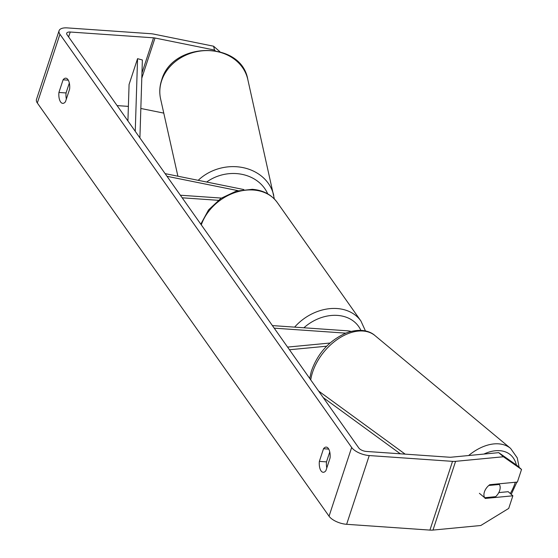 <?xml version="1.0" encoding="UTF-8"?>
<svg xmlns="http://www.w3.org/2000/svg" width="558" height="558" viewBox="0 0 558 558"><rect width="100%" height="100%" fill="white"/><g stroke="black" fill="none" stroke-linecap="round" stroke-linejoin="round"><path stroke-width="0.84" d="M289.456 349.754L326.66 346.197M287.572 347.09L330.015 343.031M351.101 331.403A12.046 5.224 18.2 0 0 347.257 330.796L272.388 325.586M345.779 333.14L274.208 328.16M488.794 485.467L499.396 484.456A10.037 6.48 -50.2 0 1 499.724 490.356A10.037 6.48 -50.2 0 1 495.657 496.676L484.7 497.722L479.392 493.307M484.7 497.722A10.037 6.48 -50.2 0 1 483.925 494.848A10.037 6.361 -48.6 0 1 489.757 484.7L517.385 482.056L521.535 469.445L503.4 456.758L498.747 452.65L516.875 465.33L521.535 469.445M499.396 484.456L498.664 483.849M215.179 50.618L214.537 50.06L154.998 38.021A6.026 2.609 18.2 0 0 153.534 37.818L70.238 32.022A6.026 2.609 18.2 0 0 66.702 33.229A6.026 2.609 18.2 0 0 67.072 34.742L358.794 447.976A6.026 2.609 18.2 0 0 366.327 451.436L449.622 457.232A6.026 2.609 18.2 0 0 450.934 457.225L498.747 452.65M69.325 83.023L66.053 92.956A10.037 4.562 -86 0 0 66.36 99.017M326.8 467.939A10.037 4.562 94 0 1 326.5 461.878L329.764 451.945M325.907 470.652A10.037 4.562 94 0 1 323.166 472.284A10.037 4.562 94 0 1 321.038 470.868A10.037 4.562 94 0 1 319.357 461.382L323.521 448.73A10.037 4.562 94 0 1 326.256 447.104A10.037 4.562 94 0 1 330.064 458.006L325.907 470.652M60.599 101.947A10.037 4.562 -86 0 0 62.726 103.363A10.037 4.562 -86 0 0 65.467 101.73L69.624 89.085A10.037 4.562 -86 0 0 65.816 78.183A10.037 4.562 -86 0 0 63.082 79.815L58.918 92.461A10.037 4.562 -86 0 0 60.599 101.947M214.537 50.06L213.575 46.209L154.036 34.164A14.055 6.096 18.2 0 0 150.625 33.696L67.33 27.9A14.055 6.096 18.2 0 0 59.071 30.725A14.055 6.096 18.2 0 0 59.936 34.247L351.659 447.474A14.055 6.096 18.2 0 0 369.236 455.558L452.531 461.354A14.055 6.096 18.2 0 0 455.593 461.333L503.4 456.758M59.071 30.725L36.465 99.47A14.055 6.096 18.2 0 0 37.33 102.986L329.053 516.22A14.055 6.096 18.2 0 0 346.637 524.304L429.932 530.1A14.055 6.096 18.2 0 0 432.987 530.079L480.801 525.503L508.715 508.422L512.865 495.804L485.237 498.447A10.037 6.361 -48.6 0 1 484.644 497.68M128.382 106.383L117.089 105.602M498.789 492.595L508.205 491.696L512.865 495.804M163.773 113.114L140.832 108.468M213.575 46.209L219.866 51.678M68.306 80.178L63.082 79.815M66.053 92.956L58.918 92.461M328.746 449.099L323.521 448.73M326.5 461.878L319.357 461.382M165.119 173.629L243.86 189.56M167.002 176.3L238.001 190.655M221.373 198.076L180.367 195.223M218.255 200.315L182.18 197.804M135.252 131.332L137.554 58.681L129.079 84.46L127.922 120.947M137.554 58.681L142.374 59.971L139.905 137.917M400.316 453.8L323.235 397.603M405.164 454.142L318.583 391.019M515.299 482.258A39.653 25.584 -50.2 0 1 515.285 482.3A39.653 25.584 -50.2 0 1 510.291 493.537M310.729 379.893A44.675 28.821 -50.2 0 1 312.271 373.19A44.675 28.821 -50.2 0 1 340.575 337.346A44.675 28.821 -50.2 0 1 374.99 335.588L510.598 448.409A44.675 28.821 129.8 0 0 468.636 455.53M483.919 454.072A39.653 25.584 -50.2 0 1 516.394 464.995M59.936 34.247L37.33 102.986M351.659 447.474L329.053 516.22M455.593 461.333L432.987 530.079M70.238 32.022L68.62 36.94M153.534 37.818L141.955 73.042M154.998 38.021L141.795 78.176M369.236 455.558L346.637 524.304M452.531 461.354L429.932 530.1M294.617 327.134A44.675 34.756 -35.2 0 1 337.004 308.532A44.675 34.756 -35.2 0 1 360.928 321.01L277.27 202.498A44.675 34.756 144.8 0 0 253.346 190.02A44.675 34.756 144.8 0 0 201.292 224.874M360.873 330.343A39.653 30.85 144.8 0 0 337.416 315.403A39.653 30.85 144.8 0 0 303.901 327.776M247.794 79.452A44.675 38.293 167.4 0 0 206.439 50.59A44.675 38.293 167.4 0 0 161.674 80.603A44.675 38.293 167.4 0 0 160.606 98.961C159.218 92.614 159.581 86.281 161.694 79.961C172.289 41.25 241.3 40.336 247.794 79.452L274.348 198.99M198.202 180.325A44.675 38.293 -12.6 0 1 242.807 167.574A44.675 38.293 -12.6 0 1 273.755 195.488M267.707 193.849A39.653 33.989 167.4 0 0 206.683 182.034M511.233 494.36L516.889 482.105M309.711 378.45L311.308 371.356C317.635 353.326 329.227 340.554 346.072 333.028C360.705 327.706 370.338 331.333 374.99 335.588M519.107 467.304L517.259 457.881L510.598 448.409M277.27 202.498C271.39 194.568 263.062 190.166 252.286 189.315L236.271 191.122L220.975 198.348L208.553 209.899L200.796 224.17M360.928 321.01L365.462 330.957M177.89 176.216L160.606 98.961"/></g></svg>
